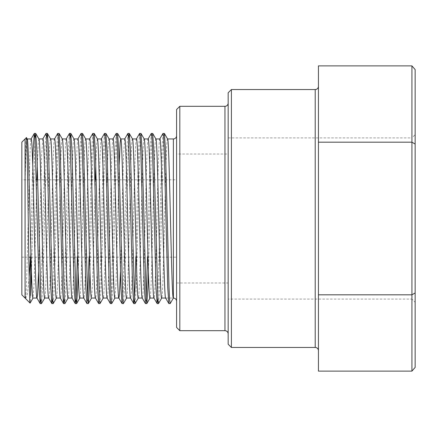<?xml version="1.0" encoding="UTF-8"?>
<svg xmlns="http://www.w3.org/2000/svg" width="437" height="437" viewBox="0 0 437 437"><rect width="100%" height="100%" fill="white"/><g stroke="black" fill="none" stroke-linecap="round" stroke-linejoin="round"><path stroke-width="0.33" stroke-dasharray="2.19 1.64" d="M21.85 179.815L21.85 257.185L21.85 179.815L36.413 179.815M37.697 179.815L106.601 179.815M107.879 179.815L176.592 179.815L176.592 257.185L176.592 179.815M21.85 257.185L28.809 257.185M31.011 257.185L61.562 257.185M62.841 257.185L176.592 257.185M25.073 142.358L25.073 140.561M25.073 139.337L25.073 138.939M26.389 137.622C25.958 139.256 25.521 154.447 25.073 183.196L25.073 179.815M25.073 176.603L25.073 168.666M25.073 167.644L25.073 151.502M318.436 65.878L318.436 371.122M228.169 333.912L228.169 103.088L228.169 333.912M176.592 301.284L176.592 135.716L176.592 301.284M228.169 299.094L228.169 137.906L228.169 299.094L411.927 299.094L411.927 137.906L415.15 134.683L415.15 302.317L415.15 134.683M228.169 137.906L411.927 137.906L411.927 299.094L415.15 302.317M176.592 154.026L176.592 282.974L176.592 154.026L228.169 154.026L228.169 282.974L228.169 154.026M176.592 282.974L228.169 282.974M167.557 138.939L167.518 138.939C165.568 134.017 163.618 302.983 161.668 298.061L161.706 298.061M168.89 303.6L165.618 298.001M155.856 138.939L155.823 138.939C153.873 134.017 151.923 302.983 149.973 298.061L150.006 298.061M173.369 138.939L173.369 298.061L165.656 298.061M159.805 138.939L159.844 138.939C157.894 134.017 155.943 302.983 153.993 298.061L153.922 298.001M144.161 138.939L144.123 138.939C142.172 134.017 140.222 302.983 138.272 298.061L138.31 298.061M148.11 138.939L148.143 138.939C146.193 134.017 144.243 302.983 142.293 298.061L142.222 298.001M132.46 138.939L132.427 138.939C130.477 134.017 128.527 302.983 126.577 298.061L126.61 298.061M136.41 138.939L136.448 138.939C134.498 134.017 132.548 302.983 130.597 298.061L130.526 298.001M109.064 138.939L109.031 138.939C107.081 134.017 105.131 302.983 103.181 298.061L103.219 298.061M113.014 138.939L113.052 138.939C111.102 134.017 109.152 302.983 107.202 298.061L107.131 298.001M97.369 138.939L96.746 142.833L95.785 164.886M101.318 138.939L101.351 138.939C99.401 134.017 97.456 302.983 95.506 298.061L95.435 298.001M85.668 138.939L85.636 138.939C83.685 134.017 81.735 302.983 79.785 298.061L79.824 298.061M89.618 138.939L89.656 138.939C87.706 134.017 85.756 302.983 83.806 298.061L83.735 298.001M73.973 138.939L73.935 138.939C71.985 134.017 70.04 302.983 68.09 298.061L68.123 298.061M77.923 138.939L77.955 138.939C76.011 134.017 74.061 302.983 72.11 298.061L72.039 298.001M62.273 138.939L62.24 138.939C60.29 134.017 58.34 302.983 56.389 298.061L56.428 298.061M66.227 138.939L66.26 138.939C64.31 134.017 62.36 302.983 60.41 298.061L60.339 298.001M50.577 138.939L50.539 138.939C48.594 134.017 46.644 302.983 44.694 298.061L44.727 298.061M54.527 138.939L54.565 138.939C52.615 134.017 50.665 302.983 48.715 298.061L48.644 298.001M38.882 138.939L38.259 142.833L37.298 164.886M27.181 138.939L27.149 138.939C26.46 140.14 25.772 154.895 25.073 183.196L25.073 298.061M124.747 138.939L123.578 154.13L120.443 272.114M119.181 164.886L116.051 282.87L114.876 298.061M95.348 179.815L92.655 282.87L91.486 298.061M42.864 138.939L41.695 154.13L38.56 272.114M36.861 179.815L34.162 282.87L32.993 298.061M25.28 298.061L25.319 298.061C27.269 302.983 29.219 134.017 31.169 138.939L31.131 138.939M231.397 347.453L231.397 89.547M228.169 92.775L228.169 344.225M179.815 330.689L179.815 106.311M176.592 109.534L176.592 327.466M21.85 142.162L21.85 294.838M318.436 142.189L411.927 142.189L411.927 371.122M318.436 294.811L411.927 294.811L415.15 292.948L415.15 69.598M411.927 65.878L411.927 142.189L415.15 144.052M415.15 367.402L415.15 292.948M164.317 133.4L163.733 137.562L163.148 149.651L159.642 287.349L158.538 303.546M152.622 133.4L152.038 137.562L151.453 149.651L148.427 272.114M140.927 133.4L140.337 137.562L139.753 149.651L136.246 287.349L135.142 303.546M128.587 138.36L124.545 287.349L123.447 303.546M117.531 133.4L116.947 137.562L116.357 149.651L112.85 287.349L111.746 303.546M105.83 133.4L105.246 137.562L104.662 149.651L101.155 287.349L100.051 303.546M94.135 133.4L93.551 137.562L92.966 149.651L89.94 272.114M82.435 133.4L81.85 137.562L81.266 149.651L78.239 272.114M70.1 138.36L66.058 287.349L64.955 303.546M59.039 133.4L58.454 137.562L57.87 149.651L54.363 287.349L53.259 303.546M46.704 138.36L42.662 287.349L41.559 303.546M35.004 138.36L31.448 272.114M162.974 133.454L161.87 149.651L157.833 298.64M151.273 133.454L150.175 149.651L147.542 257.185M146.133 298.64L145.494 303.6M139.578 133.454L138.474 149.651L135.847 257.185M127.883 133.454L126.779 149.651L123.267 287.349L122.682 299.438L122.098 303.6M116.182 133.454L115.078 149.651L111.572 287.349L110.987 299.438L110.403 303.6M104.487 133.454L103.383 149.651L99.871 287.349L99.286 299.438L98.702 303.6M92.786 133.454L91.683 149.651L89.055 257.185M87.646 298.64L87.007 303.6M81.091 133.454L79.987 149.651L77.36 257.185M69.39 133.454L68.287 149.651L64.25 298.64M57.695 133.454L56.591 149.651L52.555 298.64M45.994 133.454L44.896 149.651L40.854 298.64M32.709 164.886L30.612 257.185M30.612 295.592L30.098 303.087M25.652 298.64L27.427 293.893L29.159 276.932M30.497 257.185L30.612 255.241M315.214 89.547L315.214 347.453M224.946 106.311L224.946 330.689"/><path stroke-width="0.66" d="M36.413 179.815L37.697 179.815M106.601 179.815L107.879 179.815M28.809 257.185L31.011 257.185M61.562 257.185L62.841 257.185M25.319 298.061L25.073 297.357L25.073 298.061L21.85 294.838L21.85 142.162L25.073 138.939L25.073 297.357L25.652 298.64L30.098 303.087C28.886 307.566 27.651 131.87 26.389 137.622L27.22 138.999M25.248 298.001L25.652 298.64M25.073 138.939L26.389 137.622M25.073 151.502L25.073 142.358M25.073 140.561L25.073 139.337M25.073 168.666L25.073 167.644M318.436 86.324A3.223 3.223 0 0 1 315.214 89.547L231.397 89.547L231.397 347.453L228.169 344.225L228.169 92.775L231.397 89.547M318.436 350.676A3.223 3.223 0 0 0 315.214 347.453L231.397 347.453M228.169 103.088A3.223 3.223 0 0 1 224.946 106.311L179.815 106.311L179.815 330.689L176.592 327.466L176.592 109.534L179.815 106.311M228.169 333.912A3.223 3.223 0 0 0 224.946 330.689L179.815 330.689M176.592 135.716A3.223 3.223 0 0 1 173.369 138.939L167.557 138.939M176.592 301.284A3.223 3.223 0 0 0 173.369 298.061C171.419 302.983 169.469 134.017 167.518 138.939M165.689 298.061C163.738 302.983 161.794 134.017 159.844 138.939L155.856 138.939M165.656 298.061L161.668 298.061C159.718 302.983 157.768 134.017 155.823 138.939M153.993 298.061C152.043 302.983 150.093 134.017 148.143 138.939L144.161 138.939M153.955 298.061L149.973 298.061C148.023 302.983 146.073 134.017 144.123 138.939M142.293 298.061C140.348 302.983 138.398 134.017 136.448 138.939L132.46 138.939M142.26 298.061L138.272 298.061C136.322 302.983 134.377 134.017 132.427 138.939M130.597 298.061C128.647 302.983 126.697 134.017 124.747 138.939L120.765 138.939M130.559 298.061L126.577 298.061C124.627 302.983 122.677 134.017 120.727 138.939L120.142 142.833L119.181 164.886M120.443 272.114L119.487 294.167L118.902 298.061C116.952 302.983 115.002 134.017 113.052 138.939L109.064 138.939M118.864 298.061L114.876 298.061C112.932 302.983 110.982 134.017 109.031 138.939M107.202 298.061C105.251 302.983 103.301 134.017 101.351 138.939L97.369 138.939M107.169 298.061L103.181 298.061C101.231 302.983 99.281 134.017 97.331 138.939M95.506 298.061C93.556 302.983 91.606 134.017 89.656 138.939L85.668 138.939M95.468 298.061L91.486 298.061C89.536 302.983 87.586 134.017 85.636 138.939M83.806 298.061C81.856 302.983 79.905 134.017 77.955 138.939L73.973 138.939M83.773 298.061L79.785 298.061C77.835 302.983 75.885 134.017 73.935 138.939M72.11 298.061C70.16 302.983 68.21 134.017 66.26 138.939L62.273 138.939M72.072 298.061L68.09 298.061C66.14 302.983 64.19 134.017 62.24 138.939M60.41 298.061C58.46 302.983 56.51 134.017 54.565 138.939L50.577 138.939M60.377 298.061L56.389 298.061C54.439 302.983 52.489 134.017 50.539 138.939M48.715 298.061C46.764 302.983 44.814 134.017 42.864 138.939L38.882 138.939M48.676 298.061L44.694 298.061C42.744 302.983 40.794 134.017 38.844 138.939M38.56 272.114L37.598 294.167L37.014 298.061C35.069 302.983 33.119 134.017 31.169 138.939L27.181 138.939M36.981 298.061L32.993 298.061C31.043 302.983 29.093 134.017 27.149 138.939M95.785 164.886L95.348 179.815M37.298 164.886L36.861 179.815M411.927 371.122L318.436 371.122L318.436 65.878L411.927 65.878L415.15 69.598L415.15 367.402L411.927 371.122L411.927 65.878M318.436 142.189L411.927 142.189L415.15 144.052M318.436 294.811L411.927 294.811L415.15 292.948M173.369 138.939L173.369 298.061L170.168 303.6L169.583 299.438L168.999 287.349L165.492 149.651L164.388 133.454L162.974 133.454L159.773 138.999M161.739 298.001L158.473 303.6L157.888 299.438L153.791 149.651L152.688 133.454L151.273 133.454L148.072 138.999M148.427 272.114L147.941 287.349L146.843 303.546L146.187 299.438L142.096 149.651L140.993 133.454L139.578 133.454L136.377 138.999M138.343 298.001L135.077 303.6L134.492 299.438L130.395 149.651L129.292 133.454L128.587 138.36M126.648 298.001L123.376 303.6L122.792 299.438L118.7 149.651L117.597 133.454L116.182 133.454L112.981 138.999M114.953 298.001L111.681 303.6L111.096 299.438L106.999 149.651L105.896 133.454L104.487 133.454L101.28 138.999M103.252 298.001L99.98 303.6L99.396 299.438L95.304 149.651L94.201 133.454L92.786 133.454L89.585 138.999M89.94 272.114L89.454 287.349L88.35 303.546L87.7 299.438L83.604 149.651L82.506 133.454L81.091 133.454L77.884 138.999M78.239 272.114L77.759 287.349L76.655 303.546L76 299.438L71.908 149.651L70.805 133.454L70.1 138.36M68.161 298.001L64.889 303.6L64.305 299.438L60.213 149.651L59.11 133.454L57.695 133.454L54.488 138.999M56.46 298.001L53.194 303.6L52.609 299.438L48.512 149.651L47.409 133.454L46.704 138.36M44.765 298.001L41.493 303.6L40.909 299.438L36.817 149.651L35.714 133.454L35.004 138.36M31.448 272.114L30.612 295.592L30.612 257.185M170.168 303.6L168.824 303.546L167.721 287.349L164.208 149.651L163.624 137.562L163.039 133.4M157.833 298.64L157.123 303.546L156.02 287.349L152.513 149.651L151.929 137.562L151.344 133.4M147.542 257.185L146.133 298.64M146.772 303.6L145.428 303.546L144.325 287.349L140.812 149.651L140.228 137.562L139.643 133.4M135.847 257.185L134.967 287.349L134.383 299.438L133.727 303.546L132.624 287.349L128.533 137.562L127.948 133.4L124.676 138.999M123.376 303.6L122.032 303.546L120.929 287.349L117.422 149.651L116.832 137.562L116.247 133.4M111.681 303.6L110.332 303.546L109.234 287.349L105.721 149.651L105.137 137.562L104.552 133.4M99.98 303.6L98.636 303.546L97.533 287.349L94.026 149.651L93.442 137.562L92.852 133.4M89.055 257.185L87.646 298.64M88.285 303.6L86.936 303.546L85.838 287.349L82.325 149.651L81.741 137.562L81.156 133.4M77.36 257.185L76.475 287.349L75.891 299.438L75.24 303.546L74.137 287.349L70.046 137.562L69.461 133.4L66.189 138.999M64.25 298.64L63.545 303.546L62.442 287.349L58.929 149.651L58.345 137.562L57.76 133.4M52.555 298.64L51.845 303.546L50.741 287.349L46.65 137.562L46.065 133.4L42.793 138.999M40.854 298.64L40.149 303.546L39.046 287.349L34.949 137.562L34.299 133.454L33.196 149.651L32.709 164.886M33.065 298.001L30.098 303.087M29.159 276.932L30.497 257.185M25.073 179.815L25.073 176.603M224.946 330.689L224.946 106.311M315.214 347.453L315.214 89.547M158.473 303.6L157.189 303.6M135.077 303.6L133.798 303.6M129.226 133.4L127.948 133.4M76.59 303.6L75.306 303.6M70.739 133.4L69.461 133.4M64.889 303.6L63.611 303.6M53.194 303.6L51.91 303.6M47.343 133.4L46.065 133.4M41.493 303.6L40.215 303.6M35.643 133.4L34.365 133.4M164.388 133.454L167.59 138.999M152.688 133.454L155.894 138.999M146.843 303.546L150.044 298.001M140.993 133.454L144.194 138.999M129.292 133.454L132.498 138.999M117.597 133.454L120.798 138.999M105.896 133.454L109.103 138.999M94.201 133.454L97.402 138.999M88.35 303.546L91.557 298.001M82.506 133.454L85.707 138.999M76.655 303.546L79.856 298.001M70.805 133.454L74.011 138.999M59.11 133.454L62.311 138.999M47.409 133.454L50.616 138.999M35.714 133.454L38.915 138.999M168.824 303.546L165.618 298.001M157.123 303.546L153.922 298.001M145.428 303.546L142.222 298.001M133.727 303.546L130.526 298.001M122.032 303.546L118.826 298.001M110.332 303.546L107.131 298.001M98.636 303.546L95.435 298.001M86.936 303.546L83.735 298.001M75.24 303.546L72.039 298.001M63.545 303.546L60.339 298.001M51.845 303.546L48.644 298.001M40.149 303.546L36.943 298.001M34.299 133.454L31.098 138.999"/></g></svg>
